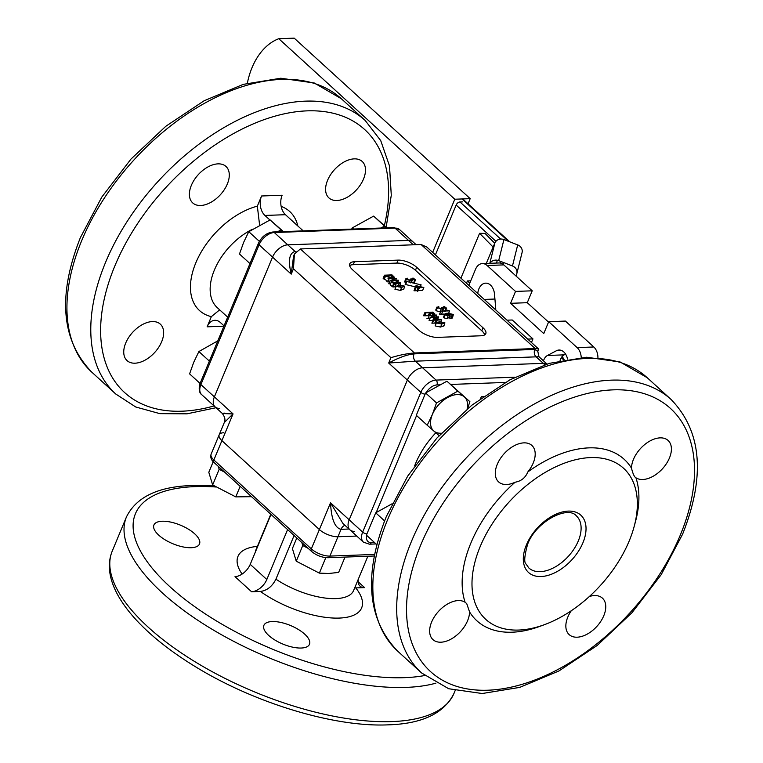 <?xml version="1.0" encoding="UTF-8"?>
<svg xmlns="http://www.w3.org/2000/svg" width="763" height="763" viewBox="0 0 763 763"><rect width="100%" height="100%" fill="white"/><g stroke="black" fill="none" stroke-linecap="round" stroke-linejoin="round"><path stroke-width="1.14" d="M537.801 351.4L538.993 356.75L415.33 361.166L388.701 363.035C398.515 357.685 406.975 354.633 414.071 353.87L534.787 349.444L537.801 351.4L538.544 348.958L535.159 348.548L414.443 352.983C407.413 353.479 399.564 355.053 390.923 357.685L293.45 268.786L294.413 254.069L293.574 256.082L291.228 274.136C287.975 260.603 289.253 253.039 295.043 251.456L295.93 251.428M294.413 254.069L300.384 248.948L421.09 244.513L426.803 247.05L538.544 348.958M439.717 321.938L436.846 322.94L442.674 323.76L444.428 322.835L439.717 321.938L439.011 323.655M444.905 322.825L441.806 324.084L436.36 322.93L439.478 321.69L444.905 322.825L443.808 326.268M436.36 322.93L435.12 325.906L436.36 322.93M441.806 324.084L440.566 327.06L435.12 325.906M443.665 325.801L440.566 327.06M436.064 319.85L440.356 319.697L434.5 318.514L436.064 319.85M433.222 320.088L435.625 319.859L433.661 318.333L434.147 318.114L441.72 319.907L436.398 320.107L437.075 320.822L435.978 320.126L433.107 320.183L431.868 323.14M432.583 321.423L433.661 318.333M434.052 318.514L433.451 319.955M435.978 320.126L434.748 323.092L432.43 323.178L431.868 323.159L433.098 320.183M436.817 320.784L435.578 323.76L434.748 323.092M437.075 320.822L436.493 322.224M441.72 319.907L440.957 321.738M433.632 318.39L432.421 321.309M436.713 318.743L437.323 317.274L430.17 317.389L435.139 315.348L428.167 315.396L436.465 315.024L431.629 317.217L438.42 316.836L437.733 318.944M437.323 317.274L438.391 317.351M438.63 316.922L437.781 318.953M436.617 315.176L435.835 317.065M429.254 315.558L428.024 318.533L426.937 318.362M429.722 318.476L428.024 318.533M430.17 317.389L429.092 320.508L430.332 317.532M432.793 320.374L429.092 320.508M429.979 312.687L433.279 314.156L434.176 313.536L432.974 312.611L429.979 312.687M432.344 314.118L432.974 312.611M433.031 314.165L433.518 312.992M424.877 312.696L426.05 312.82L424.81 315.796L423.57 315.739L425.334 312.506L432.936 312.124L434.9 314.051L434.462 315.1M423.57 315.739L424.81 312.744M434.557 313.44L432.898 314.413L429.531 312.706L428.463 315.272M429.531 312.706L426.05 312.82M427.948 315.691L424.81 315.796M430.16 313.192L429.311 315.243M399.535 285.286L396.655 286.278L402.483 287.107L404.237 286.182L399.535 285.286L398.82 287.002M404.714 286.173L401.615 287.422L396.169 286.278L399.287 285.038L404.714 286.173L403.617 289.606M396.169 286.278L394.929 289.253L396.169 286.278M401.615 287.422L400.375 290.398L394.929 289.253M403.474 289.148L400.375 290.398M392.468 282.3L394.004 283.636L395.94 283.893L394.29 284.008L391.438 281.843L399.85 283.369L400.184 282.596L396.216 281.576L395.825 282.529M393.584 283.731L392.344 286.707L390.198 284.818L391.381 281.738L390.265 284.666M392.621 281.938L395.549 282.682L395.1 283.769M395.816 286.354L395.224 286.106L396.464 283.13L395.549 282.682M396.464 283.13L398.772 283.722L400.699 282.558L400.213 285.057M396.216 281.576L400.699 282.558M396.379 281.719L396.007 282.615M396.817 281.719L396.369 282.796M394.29 284.008L393.05 286.983L392.344 286.707M395.94 283.893L394.7 286.869L393.05 286.983M398.191 285.095L398.753 283.722M396.75 281.537L397.132 280.622L389.988 280.736L394.948 278.686L387.986 278.733L396.274 278.371L391.438 280.565L398.229 280.183L397.847 281.547M397.132 280.622L398.2 280.698M398.439 280.269L397.904 281.547M396.426 278.514L395.644 280.412M389.073 278.905L387.833 281.881L386.746 281.709M389.531 281.814L387.833 281.881M389.988 280.736L388.749 283.712L390.141 280.879M390.522 283.788L388.901 283.846M392.172 275.519L391.696 277.579L385.334 275.767L392.172 275.519L391.305 277.598M392.478 275.691L393.546 276.511L393.164 277.436M391.715 277.579L393.546 276.511L393.851 277.112M384.438 275.615L384.934 275.901L383.694 278.876L383.198 278.295L384.476 275.195L391.753 274.89M383.198 278.59L384.705 275.224M391.982 274.89L394.404 277.255L390.866 277.885L384.934 275.901M383.188 278.581L384.418 275.615M387.06 280.689L383.694 278.876M390.866 277.885L390.58 278.581M446.775 313.784L445.544 314.757L449.502 315.377L449.865 314.528L446.775 313.784L446.212 315.138M445.306 314.27L445.544 314.757M449.502 315.377L449.865 314.528L449.502 315.377M451.973 315.491L450.733 318.467M451.83 315.357L453.127 314.938L448.51 313.603L450.332 314.499L448.177 315.72L445.163 314.861C444.781 313.65 445.811 313.135 448.262 313.316L453.384 314.461L452.411 318.018M453.384 314.461L452.383 315.472M452.144 317.437L451.152 318.448M444.781 314.079L445.163 314.861L443.923 317.837L443.541 317.055L444.781 314.079L439.602 314.146L440.9 311.104L448.329 310.751L447.385 310.226L449.474 310.884L440.9 311.104M448.177 315.72L446.937 318.696L443.923 317.837M450.332 314.499L449.388 318.142M449.102 317.475L446.937 318.696M451.114 317.074L449.97 316.74M449.588 310.989L448.625 313.316M447.204 310.274L446.994 310.799M442.712 311.237L441.481 314.203M442.75 310.942L443.675 307.899L442.626 307.642L441.252 308.815L437.399 307.775L438.677 306.554L437.857 307.737L441.624 308.5L442.054 307.193L445.811 308.099L444.037 306.325L446.632 308.195L445.878 308.347L444.638 311.323M441.481 308.519L441.71 307.384M441.624 308.5L442.33 307.737L442.054 308.395M437.523 307.088L437.857 307.737M437.399 307.775L436.98 307.022L435.749 309.997L436.159 310.741L437.399 307.775M442.626 307.642L443.017 308.281L441.787 311.256M443.675 307.899L445.878 308.347M441.682 307.46L441.233 308.538M442.139 307.584L441.767 308.471M438.792 306.659L438.229 308.004M441.252 308.815L440.013 311.79L436.159 310.741M440.585 311.752L440.013 311.79M446.107 308.452L445.106 310.865M446.45 308.51L445.478 310.846M445.392 311.17L446.632 308.195M443.818 306.583L443.389 307.623M443.57 307.661L443.971 306.678M444.114 307.775L444.438 306.984M444.562 307.861L444.81 307.27M418.181 287.451L422.483 287.289L416.617 286.106L418.181 287.451M416.388 287.517L417.752 287.451L415.778 285.934L416.274 285.705L423.846 287.508L418.515 287.699L419.202 288.424L418.105 287.718L415.234 287.785L416.388 287.517M415.349 287.68L413.985 290.751L414.547 290.779L416.865 290.693L418.105 287.718M414.71 289.024L415.778 285.934M416.169 286.115L415.577 287.546M418.944 288.385L417.704 291.352L416.865 290.693M419.202 288.424L417.704 291.352M423.846 287.508L422.607 290.484L418.277 290.636M414.509 288.939L415.749 285.963L414.547 288.9M406.593 281.48L421.023 284.847L406.593 281.48L405.754 284.733L406.526 281.623M420.547 284.561L421.023 284.847L420.279 286.63M415.377 286.869L405.353 284.456M420.527 284.771L419.793 286.526M411.534 279.287L410.17 280.469L406.317 279.42L407.595 278.209L406.774 279.382L410.542 280.145L410.971 278.848L414.729 279.744L412.955 277.98L415.549 279.84L414.795 280.002L413.556 282.978L411.352 282.52L412.592 279.544L411.534 279.287L411.934 279.935L410.704 282.911M410.399 280.164L410.628 279.039M410.542 280.145L411.247 279.392L410.971 280.05M406.441 278.743L406.774 279.382M406.317 279.42L405.897 278.676L404.667 281.642L405.077 282.396L406.317 279.42M412.592 279.544L414.795 280.002M410.589 279.115L410.141 280.193M411.047 279.239L410.685 280.116M407.709 278.314L407.146 279.649M410.17 280.469L409.483 282.1M405.821 282.892L405.077 282.396M415.024 280.097L414.128 283.13L415.368 280.155M415.549 279.84L414.128 283.13M412.735 278.237L412.306 279.268M412.478 279.306L412.888 278.323M413.031 279.43L413.355 278.638M413.479 279.516L413.727 278.924M495.75 309.931A10.577 7.239 -92.1 0 0 495.702 308.262L494.538 294.337A12.342 8.45 -92.1 0 0 485.688 283.149A12.342 8.45 -92.1 0 0 478.887 288.862A12.342 8.45 -92.1 0 0 477.762 293.526M494.91 298.829A12.342 8.45 87.9 0 1 494.424 293.345M560.09 360.546A10.577 7.239 87.9 0 1 560.576 359.135A10.577 7.239 87.9 0 1 564.162 354.852L565.583 354.099M567.548 359.087A12.342 8.45 -92.1 0 0 559.021 350.026A12.342 8.45 -92.1 0 0 556.389 350.751L547.462 355.472A10.577 7.239 -92.1 0 0 543.876 359.745A10.577 7.239 -92.1 0 0 543.485 360.851M468.825 285.381L475.521 269.291A12.342 8.45 87.9 0 1 482.33 263.588A12.342 8.45 87.9 0 1 487.118 265.505L515.53 291.418L510.571 303.312L543.761 333.584L548.711 321.69L565.402 321.07L593.814 346.984A12.342 8.45 87.9 0 1 597.934 357.551M548.54 322.1L527.271 302.701L532.221 290.808L515.53 291.418M510.571 303.312L527.271 302.701M506.994 320.183L512.221 319.993L532.955 338.906L531.458 342.501M527.729 339.096L532.955 338.906M482.33 263.588L499.021 262.968A12.342 8.45 87.9 0 1 503.809 264.895L532.221 290.808M548.711 321.69L577.124 347.604A12.342 8.45 87.9 0 1 581.225 357.466M224.885 413.117C219.82 413.374 222.538 413.632 233.049 413.899L224.274 422.578C225.6 420.003 224.923 416.932 222.224 413.365L215.147 406.917A14.106 8.536 -47.6 0 1 214.384 396.874L272.553 257.112A14.106 8.536 -47.6 0 1 287.785 244.837A14.106 8.536 132.4 0 0 272.553 257.112L214.384 396.874A14.106 8.536 132.4 0 0 215.147 406.917A14.106 8.536 132.4 0 0 219.706 408.386M349.034 529.026L341.042 529.322C334.843 527.91 331.333 519.069 330.522 502.798L342.883 523.418L349.959 529.865A14.106 8.536 132.4 0 0 354.509 531.344M300.384 248.948L414.443 352.983L414.071 353.87A5.284 3.624 -92.1 0 0 415.33 361.166L422.588 367.785A14.106 8.536 132.4 0 0 407.366 380.06L349.187 519.822A14.106 8.536 132.4 0 0 349.959 529.865A14.106 8.536 -47.6 0 1 349.187 519.822L407.366 380.06A14.106 8.536 -47.6 0 1 422.588 367.785L543.294 363.36A14.106 8.536 -47.6 0 1 546.794 364.085A14.106 8.536 132.4 0 0 543.294 363.36L536.036 356.741A5.284 3.624 -92.1 0 1 534.787 349.444L535.159 348.548L421.09 244.513M413.308 244.799L408.491 240.412A14.106 8.536 -47.6 0 1 413.041 241.881A14.106 8.536 132.4 0 0 408.491 240.412L287.785 244.837L295.043 251.456A5.284 3.624 87.9 0 0 295.596 251.876M393.641 227.565L399.564 229.587A14.106 8.536 132.4 0 0 395.015 228.108A3.529 2.413 87.9 0 0 393.641 227.565L272.935 231.99A3.529 2.413 87.9 0 1 274.298 232.543A14.106 8.536 132.4 0 0 259.077 244.818L200.898 384.581L233.049 413.899L221.909 440.661A14.106 5.732 -157.4 0 1 219.162 434.862A14.106 5.732 22.6 0 0 221.909 440.661L319.382 529.56L221.909 440.661L213.859 459.984A3.529 2.136 132.4 0 0 214.05 462.502C211.189 460.06 210.216 457.285 211.113 454.195A14.106 5.732 22.6 0 0 213.859 459.984L311.333 548.893A3.529 2.136 132.4 0 0 311.523 551.401C316.435 555.464 321.919 557.562 327.956 557.715A3.529 2.413 -92.1 0 0 329.902 556.084L374.566 554.443M345.019 525.364A8.813 6.037 87.9 0 0 341.042 529.322L337.952 536.751A14.106 5.732 -157.4 0 1 319.382 529.56A14.106 5.732 22.6 0 0 337.952 536.751L356.75 536.065L337.952 536.751L329.902 556.084A14.106 5.732 22.6 0 1 311.333 548.893L330.522 502.798L362.663 532.116A3.529 1.431 22.6 0 0 366.927 533.909M352.477 269.663L418.849 330.188A14.106 5.732 22.6 0 0 437.418 337.38L481.081 335.777A14.106 5.732 22.6 0 0 485.802 333.631A14.106 5.732 22.6 0 0 483.055 327.832L416.684 267.298A14.106 5.732 22.6 0 0 398.124 260.116L354.461 261.719A14.106 5.732 22.6 0 0 349.731 263.864A14.106 5.732 22.6 0 0 352.477 269.663M484.658 334.9A14.106 5.732 22.6 0 0 481.815 330.808L415.454 270.274A14.106 5.732 22.6 0 0 396.884 263.092L353.221 264.694A14.106 5.732 22.6 0 0 349.645 265.572M354.681 587.92L364.6 587.624A14.106 8.536 -47.6 0 1 360.05 586.156A14.106 8.536 -47.6 0 1 358.372 579.041M287.603 529.579L266.821 579.508A14.106 8.536 -47.6 0 1 251.599 591.773L260.393 591.449C267.002 590.581 272.181 586.489 275.92 579.174A52.885 21.498 22.6 0 0 335.863 598.612A52.885 21.498 22.6 0 0 353.574 590.562L353.326 591.125M251.599 591.773L235.004 576.647A14.106 8.536 132.4 0 0 250.226 564.372L266.821 579.508M191.227 547.72A24.683 10.033 22.6 0 0 199.496 543.962A24.683 10.033 22.6 0 0 188.385 529.169A24.683 10.033 22.6 0 0 162.195 521.234A24.683 10.033 22.6 0 0 153.926 524.992A24.683 10.033 22.6 0 0 165.037 539.784A24.683 10.033 22.6 0 0 191.227 547.72M301.213 648.035A24.683 10.033 22.6 0 0 309.482 644.277A24.683 10.033 22.6 0 0 298.371 629.485A24.683 10.033 22.6 0 0 272.181 621.549A24.683 10.033 22.6 0 0 263.912 625.307A24.683 10.033 22.6 0 0 275.023 640.1A24.683 10.033 22.6 0 0 301.213 648.035M271.008 514.453L250.226 564.372M294.098 535.502L275.92 579.174M223.883 432.716A14.106 5.732 22.6 0 0 219.162 434.862L224.274 422.578M480.766 398.362A14.106 9.652 87.9 0 1 481.415 396.493L483.456 396.417M544.629 624.601L539.784 626.385A109.29 66.123 -47.6 0 1 469.56 611.897A24.683 14.936 -47.6 0 1 467.576 620.729A24.683 14.936 -47.6 0 1 450.962 639.156A24.683 14.936 -47.6 0 1 432.974 639.623A24.683 14.936 -47.6 0 1 431.62 622.045A24.683 14.936 -47.6 0 1 465.115 602.284A109.29 66.123 -47.6 0 1 470.914 542.96A109.29 66.123 -47.6 0 1 515.092 482.226A24.683 14.936 -47.6 0 1 498.62 481.92A24.683 14.936 -47.6 0 1 497.266 464.343A24.683 14.936 -47.6 0 1 513.88 445.916A24.683 14.936 -47.6 0 1 531.878 445.449A24.683 14.936 -47.6 0 1 533.223 463.027A24.683 14.936 -47.6 0 1 527.796 471.982A109.29 66.123 -47.6 0 1 631.497 468.177C632.889 473.813 634.368 477.018 635.932 477.791A109.29 66.123 -47.6 0 1 635.531 521.415L634.187 526.394A102.242 61.86 -47.6 0 1 629.151 541.081A102.242 61.86 -47.6 0 1 544.629 624.601A102.242 61.86 -47.6 0 1 480.194 546.556A102.242 61.86 -47.6 0 1 584.057 458.134A102.242 61.86 -47.6 0 1 634.187 526.394M515.092 482.226C521.215 481.157 525.449 477.743 527.796 471.982M631.497 468.177A24.683 14.936 -47.6 0 1 633.471 459.345A24.683 14.936 -47.6 0 1 650.086 440.919A24.683 14.936 -47.6 0 1 668.083 440.451A24.683 14.936 -47.6 0 1 669.428 458.029A24.683 14.936 -47.6 0 1 635.932 477.791L635.217 477.285M589.389 596.494A24.683 14.936 -47.6 0 1 602.436 598.154A24.683 14.936 -47.6 0 1 603.781 615.731A24.683 14.936 -47.6 0 1 587.167 634.148A24.683 14.936 -47.6 0 1 569.179 634.625A24.683 14.936 -47.6 0 1 567.825 617.048A24.683 14.936 -47.6 0 1 571.268 610.753M480.576 398.505L481.415 396.493M366.784 535.464A10.577 6.4 132.4 0 0 371.304 542.55A3.529 2.413 87.9 0 1 369.359 544.181L363.436 542.159A14.106 8.536 -47.6 0 1 362.663 532.116L420.842 392.354A14.106 8.536 -47.6 0 1 436.074 380.088L422.588 367.785L543.294 363.36L544.792 364.724M469.56 611.897L466.718 603.6L465.115 602.284M219.668 309.845L211.351 316.645A66.982 40.534 -47.6 0 1 195.824 262.825A66.982 40.534 -47.6 0 1 257.341 206.172L261.575 195.986L282.129 195.233A14.106 9.652 -92.1 0 0 285.467 214.699L303.216 230.884M285.467 214.699L264.923 215.452A14.106 9.652 87.9 0 1 261.575 195.986M223.902 326.211L207.116 326.831A14.106 9.652 87.9 0 1 214.889 320.307A14.106 9.652 87.9 0 1 220.364 322.501L224.045 325.868M161.67 341.719A24.683 14.936 132.4 0 0 160.325 324.151A24.683 14.936 132.4 0 0 142.338 324.618A24.683 14.936 132.4 0 0 125.714 343.045A24.683 14.936 132.4 0 0 127.068 360.613A24.683 14.936 132.4 0 0 145.056 360.146A24.683 14.936 132.4 0 0 161.67 341.719M363.522 179.019A24.683 14.936 132.4 0 0 362.177 161.451A24.683 14.936 132.4 0 0 344.18 161.918A24.683 14.936 132.4 0 0 327.565 180.345A24.683 14.936 132.4 0 0 328.91 197.913A24.683 14.936 132.4 0 0 346.907 197.445A24.683 14.936 132.4 0 0 363.522 179.019M227.317 184.017A24.683 14.936 132.4 0 0 225.972 166.448A24.683 14.936 132.4 0 0 207.975 166.916A24.683 14.936 132.4 0 0 191.36 185.342A24.683 14.936 132.4 0 0 192.715 202.91A24.683 14.936 132.4 0 0 210.702 202.443A24.683 14.936 132.4 0 0 227.317 184.017M264.923 215.452L269.921 220.002M257.341 206.172L259.592 224.999M207.116 326.831L211.351 316.645M408.491 240.412L287.785 244.837L274.298 232.543L395.015 228.108L408.491 240.412M563.695 359.249L562.341 356.283M470.723 280.832L467.423 280.956L469.779 283.102M466.47 283.226L467.423 280.956M494.748 243.292L485.039 233.421L479.584 233.306L493.117 247.059L486.298 263.435M460.919 278.161L479.584 233.306M493.117 247.059L494.882 242.968A7.048 6.428 14 0 1 503.923 239.563L517.705 244.904A7.048 6.428 14 0 1 522.073 252.553L516.828 273.612A7.048 6.428 -166 0 0 512.469 265.963L517.705 244.904M515.931 275.948L516.551 274.451A7.048 6.428 -166 0 0 516.828 273.612M503.923 239.563L498.678 260.631A7.048 6.428 -166 0 0 489.999 263.302M498.678 260.631L512.469 265.963M435.406 254.89L456.16 205.028A3.529 2.136 -47.6 0 1 459.965 201.966L500.642 239.057M462.531 201.871L459.965 201.966M247.346 83.215A66.982 45.856 87.9 0 1 278.791 38.713L454.786 199.229L432.659 252.381M278.791 38.713L294.203 38.15L470.189 198.657L454.786 199.229M470.189 198.657L468.053 203.797M376.827 544.629L366.412 535.14L375.711 512.812L392.087 503.78M375.711 512.812L384.562 520.891M325.801 557.639L319.363 573.127L328.7 573.49L338.638 572.412L345.019 557.085M301.843 542.569L302.749 545.545L308.195 548.359M302.749 545.545L296.244 561.187L319.363 573.127M296.797 537.963L292.401 548.53L296.244 561.187M240.164 486.317L235.767 496.885L251.552 496.694M218.256 466.327L219.162 469.312L224.599 472.116M219.162 469.312L212.648 484.944L235.767 496.885M213.22 461.682L208.804 472.297L212.648 484.944M386.545 227.822L384.533 226.067L380.975 228.032M353.546 229.034L352.296 227.889L351.648 229.1M384.533 226.067L373.632 216.12L352.296 227.889M386.927 227.813L373.632 216.12M209.377 361.118L198.885 351.543L193.745 362.253L189.596 373.87L200.087 383.436M217.817 340.842L198.885 351.543M259.382 241.366L248.776 231.694L243.626 242.396L239.487 254.012L249.978 263.578M283.025 231.628L281.022 229.863L277.465 231.828M281.022 229.863L270.112 219.925L248.776 231.694M283.416 231.609L270.112 219.925M467.099 409.054A22.909 13.858 132.4 0 0 455.187 394.776A22.909 13.858 132.4 0 0 432.363 414.528A22.909 13.858 132.4 0 0 441.386 433.212M439.259 435.778L427.213 425.229L432.354 414.528L436.503 402.912L457.838 391.133L469.894 401.681L467.538 408.682M427.213 425.229L416.302 415.282L425.601 392.964L446.937 381.195L469.894 401.681M446.937 381.195L457.838 391.133M425.601 392.964L436.503 402.912M433.661 320.202L432.43 323.178M430.599 313.564L429.884 315.262M432.898 314.413L432.583 315.167M385.458 276.32L384.218 279.296M445.325 311.285L446.565 308.319M415.787 287.804L414.547 290.779M414.242 282.939L415.482 279.964M484.238 299.43L494.929 299.039M547.462 355.472L564.162 354.852M556.389 350.751L561.692 350.551M487.118 265.505L503.809 264.895M577.124 347.604L593.814 346.984M425.105 394.147A3.529 1.431 22.6 0 1 420.842 392.354L388.701 363.035L390.923 357.685M293.45 268.786L291.228 274.136L259.077 244.818A3.529 1.431 -157.4 0 1 258.39 243.368L200.211 383.131C199.954 382.282 197.407 391.867 201.67 394.624A14.106 8.536 132.4 0 1 200.898 384.581A3.529 1.431 -157.4 0 1 200.211 383.131M481.815 330.808L483.055 327.832M415.454 270.274L416.684 267.298M396.884 263.092L398.124 260.116M353.221 264.694L354.461 261.719M255.719 550.495L255.929 549.923A52.885 21.498 22.6 0 0 255.338 552.107M242.119 574.072A66.982 27.239 -157.4 0 1 257.408 546.384M355.806 587.949A66.982 27.239 -157.4 0 1 339.211 618.078A66.982 27.239 -157.4 0 1 260.393 591.449M358.162 581.759L364.6 587.624M453.975 693.414C444.142 713.367 422.177 723.849 388.09 724.85C333.641 727.358 252.677 702.494 193.373 665.45C134.431 629.036 98.685 584.506 112.218 551.153A185.094 75.251 22.6 0 0 195.547 662.074A185.094 75.251 22.6 0 0 391.972 721.588A185.094 75.251 22.6 0 0 453.975 693.414L455.13 690.629M215.815 486.985A178.037 72.39 22.6 0 0 195.07 486.613A178.037 72.39 22.6 0 0 170.101 586.9A178.037 72.39 22.6 0 0 404.543 677.658A178.037 72.39 22.6 0 0 424.59 675.551M435.902 683.162A185.094 75.251 -157.4 0 1 406.212 687.387A185.094 75.251 -157.4 0 1 209.777 627.873A185.094 75.251 -157.4 0 1 126.448 516.952C136.281 496.999 158.246 486.517 192.333 485.516L214.136 485.917M414.7 465.745A66.982 40.534 -47.6 0 1 415.663 463.332A66.982 40.534 -47.6 0 1 435.835 432.793M514.93 377.189L436.074 380.088A3.529 2.413 87.9 0 1 436.903 384.953A10.577 6.4 132.4 0 0 426.25 392.602M505.23 382.444L450.656 384.447M440.346 384.819L436.903 384.953M371.304 542.55L374.423 542.436M416.588 415.539L376.207 512.536M680.224 535.273A178.037 107.726 132.4 0 0 613.032 389.864A178.037 107.726 132.4 0 0 420.823 544.801A178.037 107.726 132.4 0 0 488.015 690.21A178.037 107.726 132.4 0 0 680.224 535.273M397.8 651.259L421.653 673.004A185.094 111.989 -47.6 0 1 411.543 541.205A185.094 111.989 -47.6 0 1 536.16 403.017A185.094 111.989 -47.6 0 1 671.106 399.497L647.253 377.742A185.094 111.989 132.4 0 0 512.307 381.271A185.094 111.989 132.4 0 0 387.69 519.45A185.094 111.989 132.4 0 0 397.8 651.259C367.146 619.489 363.322 574.587 386.316 516.551L407.738 476.036L436.875 438.096L471.753 405.267L510.018 379.774L549.16 363.369L586.68 357.227L620.205 362.015L647.253 377.742M578.287 540.986A35.26 21.335 132.4 0 0 576.361 515.883C567.977 505.23 535.941 521.32 527.605 544.315C524.4 555.989 523.895 562.579 526.089 564.067L528.845 567.977A35.26 21.335 132.4 0 0 554.548 567.31A35.26 21.335 132.4 0 0 578.287 540.986M526.422 544.858A38.779 23.462 -47.6 0 1 568.292 511.105A38.779 23.462 -47.6 0 1 582.922 542.779A38.779 23.462 -47.6 0 1 541.062 576.532A38.779 23.462 -47.6 0 1 526.422 544.858M252.324 229.32A52.885 31.998 132.4 0 0 214.393 270.016A52.885 31.998 132.4 0 0 217.283 307.67L227.679 317.15M281.156 206.392A66.982 40.534 -47.6 0 1 297.828 225.972M81.784 240.45A185.094 111.989 132.4 0 0 91.894 372.249L115.747 394.004A185.094 111.989 -47.6 0 1 105.637 262.195A185.094 111.989 -47.6 0 1 230.254 124.016A185.094 111.989 -47.6 0 1 365.2 120.497L341.347 98.742A185.094 111.989 132.4 0 0 206.401 102.261A185.094 111.989 132.4 0 0 81.784 240.45M384.39 225.533A178.037 107.726 132.4 0 0 293.402 112.151A178.037 107.726 132.4 0 0 114.917 265.791A178.037 107.726 132.4 0 0 214.088 405.945M495.931 241.299L456.16 205.028M501.053 261.547L500.652 263.14M496.579 263.063L497.285 260.231M508.616 241.385A3.529 2.136 -47.6 0 1 509.665 241.747L462.721 198.933M508.463 241.318L462.016 198.962M563.571 359.812L561.282 357.723M503.303 264.475L503.771 262.596M489.817 263.311L494.882 242.968M433.622 318.371L432.383 321.337M384.485 275.176L383.245 278.152M383.188 278.333L384.409 275.386M394.404 277.255L393.899 278.457M439.602 314.118L440.833 311.151M441.643 307.432L441.186 308.548M415.225 287.765L413.994 290.741M406.412 281.49L405.172 284.465M421.119 284.837L420.365 286.64M410.561 279.086L410.103 280.193M538.993 356.75L546.966 364.027M416.131 244.694L399.564 229.587M374.261 556.008L327.956 557.715M311.523 551.401L214.05 462.502M219.162 434.862L211.113 454.195M353.574 590.562L367.861 556.246M112.218 551.153L126.448 516.952M255.929 549.923L270.789 514.243M369.359 544.181L376.073 543.943M421.653 673.004L448.711 688.741L482.226 693.519L519.746 687.387L558.888 670.982L597.152 645.488L632.031 612.66L661.168 574.72L682.589 534.205C705.584 476.16 701.76 431.257 671.106 399.497M349.959 529.865L363.436 542.159M272.935 231.99C266.459 232.868 261.614 236.664 258.39 243.368M341.347 98.742L314.289 83.005L280.774 78.227L243.254 84.369L204.112 100.773L165.838 126.257L130.969 159.085L101.832 197.035L80.411 237.551C57.416 295.586 61.24 340.489 91.894 372.249M216.034 407.719L186.983 413.832L159.858 413.641L135.738 406.994L115.747 394.004M215.147 406.917L201.67 394.624M386.173 227.116L391.285 195.252L389.511 165.981L380.737 140.621L365.2 120.497M564.172 359.697L561.549 357.303"/></g></svg>
